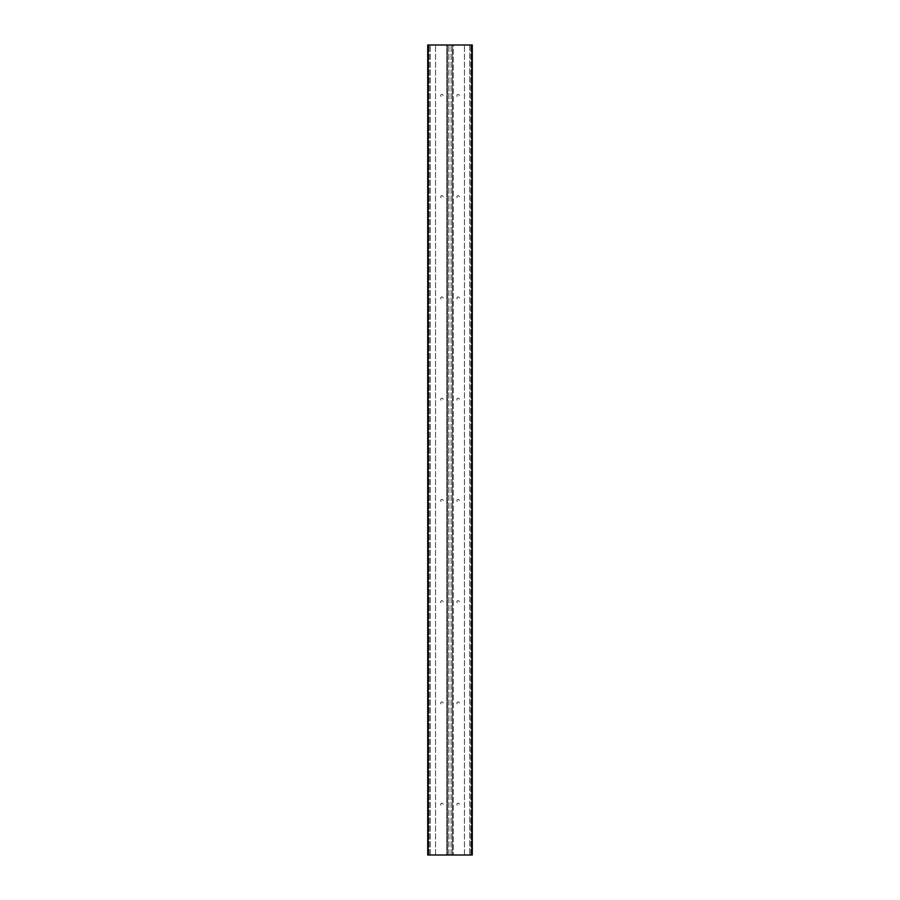 <?xml version="1.0" encoding="UTF-8"?>
<svg xmlns="http://www.w3.org/2000/svg" width="900" height="900" viewBox="0 0 900 900"><rect width="100%" height="100%" fill="white"/><g stroke="black" fill="none" stroke-linecap="round" stroke-linejoin="round"><path stroke-width="0.67" stroke-dasharray="4.5 3.38" d="M452.43 855L427.725 855L472.275 855L451.114 855L452.43 855L452.43 45L447.57 45L447.57 855L447.57 45L448.886 45L446.76 45L446.76 855L446.76 45L427.725 45L472.275 45L453.24 45L453.24 855L453.24 45L451.114 45L452.43 45L452.43 855M428.861 855L428.861 45L428.861 855M443.115 804.375A1.215 1.215 0 0 0 441.9 803.16A1.215 1.215 0 0 0 440.685 804.375A1.215 1.215 0 0 0 441.9 805.59A1.215 1.215 0 0 0 443.115 804.375A1.215 1.215 0 0 0 441.9 803.16A1.215 1.215 0 0 0 440.685 804.375A1.215 1.215 0 0 0 441.9 805.59A1.215 1.215 0 0 0 443.115 804.375M443.115 703.125A1.215 1.215 0 0 0 441.9 701.91A1.215 1.215 0 0 0 440.685 703.125A1.215 1.215 0 0 0 441.9 704.34A1.215 1.215 0 0 0 443.115 703.125A1.215 1.215 0 0 0 441.9 701.91A1.215 1.215 0 0 0 440.685 703.125A1.215 1.215 0 0 0 441.9 704.34A1.215 1.215 0 0 0 443.115 703.125M443.115 601.875A1.215 1.215 0 0 0 441.9 600.66A1.215 1.215 0 0 0 440.685 601.875A1.215 1.215 0 0 0 441.9 603.09A1.215 1.215 0 0 0 443.115 601.875A1.215 1.215 0 0 0 441.9 600.66A1.215 1.215 0 0 0 440.685 601.875A1.215 1.215 0 0 0 441.9 603.09A1.215 1.215 0 0 0 443.115 601.875M443.115 500.625A1.215 1.215 0 0 0 441.9 499.41A1.215 1.215 0 0 0 440.685 500.625A1.215 1.215 0 0 0 441.9 501.84A1.215 1.215 0 0 0 443.115 500.625A1.215 1.215 0 0 0 441.9 499.41A1.215 1.215 0 0 0 440.685 500.625A1.215 1.215 0 0 0 441.9 501.84A1.215 1.215 0 0 0 443.115 500.625M443.115 399.375A1.215 1.215 0 0 0 441.9 398.16A1.215 1.215 0 0 0 440.685 399.375A1.215 1.215 0 0 0 441.9 400.59A1.215 1.215 0 0 0 443.115 399.375A1.215 1.215 0 0 0 441.9 398.16A1.215 1.215 0 0 0 440.685 399.375A1.215 1.215 0 0 0 441.9 400.59A1.215 1.215 0 0 0 443.115 399.375M443.115 298.125A1.215 1.215 0 0 0 441.9 296.91A1.215 1.215 0 0 0 440.685 298.125A1.215 1.215 0 0 0 441.9 299.34A1.215 1.215 0 0 0 443.115 298.125A1.215 1.215 0 0 0 441.9 296.91A1.215 1.215 0 0 0 440.685 298.125A1.215 1.215 0 0 0 441.9 299.34A1.215 1.215 0 0 0 443.115 298.125M443.115 196.875A1.215 1.215 0 0 0 441.9 195.66A1.215 1.215 0 0 0 440.685 196.875A1.215 1.215 0 0 0 441.9 198.09A1.215 1.215 0 0 0 443.115 196.875A1.215 1.215 0 0 0 441.9 195.66A1.215 1.215 0 0 0 440.685 196.875A1.215 1.215 0 0 0 441.9 198.09A1.215 1.215 0 0 0 443.115 196.875M443.115 95.625A1.215 1.215 0 0 0 441.9 94.41A1.215 1.215 0 0 0 440.685 95.625A1.215 1.215 0 0 0 441.9 96.84A1.215 1.215 0 0 0 443.115 95.625A1.215 1.215 0 0 0 441.9 94.41A1.215 1.215 0 0 0 440.685 95.625A1.215 1.215 0 0 0 441.9 96.84A1.215 1.215 0 0 0 443.115 95.625M471.139 855L471.139 45L471.139 855M459.315 804.375A1.215 1.215 0 0 0 458.1 803.16A1.215 1.215 0 0 0 456.885 804.375A1.215 1.215 0 0 0 458.1 805.59A1.215 1.215 0 0 0 459.315 804.375A1.215 1.215 0 0 0 458.1 803.16A1.215 1.215 0 0 0 456.885 804.375A1.215 1.215 0 0 0 458.1 805.59A1.215 1.215 0 0 0 459.315 804.375M459.315 703.125A1.215 1.215 0 0 0 458.1 701.91A1.215 1.215 0 0 0 456.885 703.125A1.215 1.215 0 0 0 458.1 704.34A1.215 1.215 0 0 0 459.315 703.125A1.215 1.215 0 0 0 458.1 701.91A1.215 1.215 0 0 0 456.885 703.125A1.215 1.215 0 0 0 458.1 704.34A1.215 1.215 0 0 0 459.315 703.125M459.315 601.875A1.215 1.215 0 0 0 458.1 600.66A1.215 1.215 0 0 0 456.885 601.875A1.215 1.215 0 0 0 458.1 603.09A1.215 1.215 0 0 0 459.315 601.875A1.215 1.215 0 0 0 458.1 600.66A1.215 1.215 0 0 0 456.885 601.875A1.215 1.215 0 0 0 458.1 603.09A1.215 1.215 0 0 0 459.315 601.875M459.315 500.625A1.215 1.215 0 0 0 458.1 499.41A1.215 1.215 0 0 0 456.885 500.625A1.215 1.215 0 0 0 458.1 501.84A1.215 1.215 0 0 0 459.315 500.625A1.215 1.215 0 0 0 458.1 499.41A1.215 1.215 0 0 0 456.885 500.625A1.215 1.215 0 0 0 458.1 501.84A1.215 1.215 0 0 0 459.315 500.625M459.315 399.375A1.215 1.215 0 0 0 458.1 398.16A1.215 1.215 0 0 0 456.885 399.375A1.215 1.215 0 0 0 458.1 400.59A1.215 1.215 0 0 0 459.315 399.375A1.215 1.215 0 0 0 458.1 398.16A1.215 1.215 0 0 0 456.885 399.375A1.215 1.215 0 0 0 458.1 400.59A1.215 1.215 0 0 0 459.315 399.375M459.315 298.125A1.215 1.215 0 0 0 458.1 296.91A1.215 1.215 0 0 0 456.885 298.125A1.215 1.215 0 0 0 458.1 299.34A1.215 1.215 0 0 0 459.315 298.125A1.215 1.215 0 0 0 458.1 296.91A1.215 1.215 0 0 0 456.885 298.125A1.215 1.215 0 0 0 458.1 299.34A1.215 1.215 0 0 0 459.315 298.125M459.315 196.875A1.215 1.215 0 0 0 458.1 195.66A1.215 1.215 0 0 0 456.885 196.875A1.215 1.215 0 0 0 458.1 198.09A1.215 1.215 0 0 0 459.315 196.875A1.215 1.215 0 0 0 458.1 195.66A1.215 1.215 0 0 0 456.885 196.875A1.215 1.215 0 0 0 458.1 198.09A1.215 1.215 0 0 0 459.315 196.875M459.315 95.625A1.215 1.215 0 0 0 458.1 94.41A1.215 1.215 0 0 0 456.885 95.625A1.215 1.215 0 0 0 458.1 96.84A1.215 1.215 0 0 0 459.315 95.625A1.215 1.215 0 0 0 458.1 94.41A1.215 1.215 0 0 0 456.885 95.625A1.215 1.215 0 0 0 458.1 96.84A1.215 1.215 0 0 0 459.315 95.625M448.886 855L448.886 45L448.886 855M451.114 855L451.114 45L451.114 855M430.29 855L430.29 45L430.29 855M435.544 855L435.544 45L435.544 855M429.154 855L429.154 45L429.154 855M427.725 855L427.725 45L472.275 45L472.275 855L472.275 45L472.275 855L471.544 855L471.544 45L471.544 855L428.456 855L428.456 45L428.456 855L427.725 855L427.725 45L427.725 855M470.846 855L470.846 45L470.846 855M464.456 855L464.456 45L464.456 855M469.71 45L469.71 855L469.71 45"/><path stroke-width="1.35" d="M472.275 855L427.725 855L427.725 45L472.275 45L472.275 855"/></g></svg>
